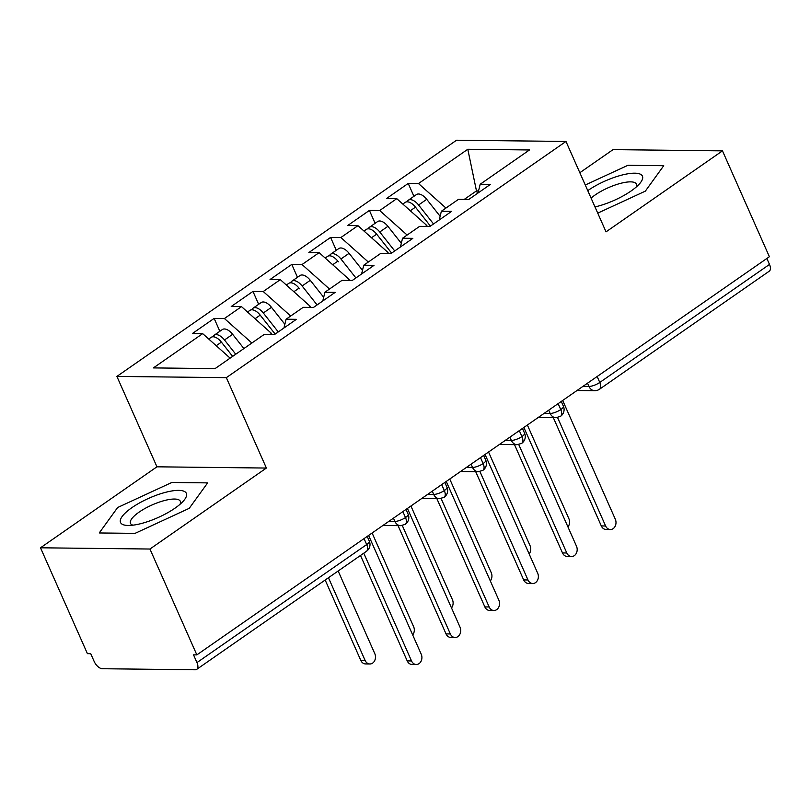 <?xml version="1.0" encoding="UTF-8"?>
<svg xmlns="http://www.w3.org/2000/svg" width="810" height="810" viewBox="0 0 810 810"><rect width="100%" height="100%" fill="white"/><g stroke="black" fill="none" stroke-linecap="round" stroke-linejoin="round"><path stroke-width="1.21" d="M40.5 547.793L149.941 549.028L266.389 468.048L156.948 466.813L40.5 547.793L87.409 653.65L90.73 653.69L94.152 661.426A8.302 4.323 -124.8 0 0 102.343 668.726L195.2 669.779A8.302 4.323 -124.8 0 0 196.729 669.344A8.302 4.323 -124.8 0 0 196.962 662.59L193.529 654.855L196.85 654.885L769.389 256.719L722.479 150.862L613.038 149.627L579.828 172.722M156.948 466.813L116.893 376.417L456.536 140.221L565.977 141.456L226.334 377.652L116.893 376.417M202.682 333.639L153.384 367.912L215.065 368.611L264.364 334.327L274.651 334.449L296.379 319.332L286.102 319.211L303.183 307.334L313.46 307.456L335.198 292.339L324.921 292.218L342.002 280.341L352.279 280.462L374.017 265.346L363.741 265.224L380.811 253.348L391.098 253.469L412.837 238.353L402.55 238.231L419.631 226.355L429.908 226.466L451.646 211.349L441.369 211.238L458.45 199.361L468.727 199.473L490.465 184.356L480.188 184.245L529.477 149.961L467.795 149.263L418.507 183.546L408.22 183.435L386.481 198.551L396.768 198.663L379.688 210.539L369.4 210.428L347.672 225.544L357.949 225.656L340.868 237.532L330.591 237.421L308.853 252.538L319.13 252.649L302.049 264.526L291.772 264.414L270.034 279.531L280.311 279.642L263.24 291.519L252.953 291.408L231.215 306.524L241.501 306.636L224.421 318.522L214.144 318.401L192.405 333.517L202.682 333.639L230.141 358.131M271.958 334.419L271.522 333.436L270.135 334.398M224.421 318.522L251.869 343.015M241.501 306.636L271.522 333.436M310.777 307.425L310.341 306.433L308.944 307.405M263.24 291.519L290.689 316.022M280.311 279.642L310.341 306.433M286.102 319.211L283.956 327.969M349.586 280.432L349.15 279.44L347.763 280.412M302.049 264.526L329.508 289.028M319.13 252.649L349.15 279.44M324.921 292.218L322.775 300.976M388.405 253.439L387.97 252.447L386.583 253.419M340.868 237.532L368.327 262.035M357.949 225.656L387.97 252.447M363.741 265.224L361.594 273.983M427.224 226.435L426.789 225.453L425.402 226.415M379.688 210.539L407.136 235.042M396.768 198.663L426.789 225.453M402.55 238.231L400.413 246.989M597.142 376.508L599.775 382.452L769.5 264.425L766.867 258.481M769.5 264.425A8.302 4.323 55.2 0 1 769.267 271.178L599.542 389.215A8.302 4.323 55.2 0 0 599.775 382.452A8.302 2.46 156.1 0 1 588.981 386.441L587.533 383.191M477.556 193.337L476.472 190.907L464.211 199.422M418.507 183.546L445.956 208.048M467.795 149.263L476.472 190.907L478.548 190.927M441.369 211.238L439.222 219.996M149.941 549.028L196.85 654.885M565.977 141.456L606.032 231.852L722.479 150.862M266.389 468.048L226.334 377.652M597.74 213.131L645.337 191.14L663.734 165.706L627.922 165.301L585.276 185.004L627.922 165.301L663.734 165.706L645.337 191.14L597.74 213.131M207.644 482.882L171.831 482.476L117.642 507.516L99.245 532.96L135.047 533.365L189.246 508.326L207.644 482.882L189.246 508.326L135.047 533.365L99.245 532.96L117.642 507.516L171.831 482.476L207.644 482.882M480.188 184.245L478.042 193.003M408.22 183.435L413.93 196.314M538.204 417.494L555.893 417.697L560.459 416.391A8.302 4.323 -124.8 0 0 560.53 416.34A8.302 4.323 -124.8 0 0 560.763 409.587L558.13 403.643M369.4 210.428L375.111 223.307M330.591 237.421L336.292 250.3M291.772 264.414L297.483 277.293M252.953 291.408L258.663 304.287M214.144 318.401L219.844 331.28M499.385 444.498L517.074 444.69L521.64 443.384A8.302 4.323 -124.8 0 0 521.711 443.333A8.302 4.323 -124.8 0 0 521.944 436.58L519.311 430.636M460.566 471.491L478.264 471.683L482.831 470.377A8.302 4.323 -124.8 0 0 482.902 470.337A8.302 4.323 -124.8 0 0 483.135 463.573L480.502 457.63M421.757 498.484L439.445 498.676L444.012 497.37A8.302 4.323 -124.8 0 0 444.082 497.33A8.302 4.323 -124.8 0 0 444.315 490.566L441.683 484.623M382.938 525.477L400.626 525.68L405.192 524.374A8.302 4.323 -124.8 0 0 405.263 524.323A8.302 4.323 -124.8 0 0 405.496 517.56L402.864 511.616M610.386 529.527L606.072 529.477A6.925 5.538 -89.4 0 1 601.303 525.933L605.617 525.984A6.925 5.538 90.6 0 0 610.386 529.527A6.925 5.538 90.6 0 0 615.317 519.23L562.687 400.474M601.303 525.933L553.321 417.666M605.617 525.984L557.563 417.545M430.434 226.111L415.469 207.157A11.077 5.761 -124.8 0 0 407.217 201.811A11.077 5.761 -124.8 0 0 405.182 202.389L402.803 204.049M430.444 226.101L415.996 207.816A3.878 2.015 -124.8 0 0 415.733 207.492M433.532 223.955L418.578 205.001A11.077 5.761 -124.8 0 0 410.326 199.655A11.077 5.761 -124.8 0 0 408.291 200.232A11.077 5.761 -124.8 0 0 407.086 201.822M408.291 200.232L416.441 194.562A11.077 5.761 55.2 0 1 418.476 193.985A11.077 5.761 55.2 0 1 426.728 199.331L440.124 216.3M567.962 526.946A6.925 5.538 90.6 0 0 568.893 518.714L527.371 425.027M571.566 556.521L567.263 556.47A6.925 5.538 -89.4 0 1 562.484 552.926L566.797 552.977A6.925 5.538 90.6 0 0 571.566 556.521A6.925 5.538 90.6 0 0 576.497 546.223L523.867 427.467M562.484 552.926L514.512 444.66M566.797 552.977L518.744 444.538M532.757 583.514L528.444 583.463A6.925 5.538 -89.4 0 1 523.665 579.919L527.978 579.97A6.925 5.538 90.6 0 0 532.757 583.514A6.925 5.538 90.6 0 0 537.688 573.227L485.058 454.461M523.665 579.919L475.693 471.663M527.978 579.97L479.925 471.541M493.938 610.507L489.625 610.467A6.925 5.538 -89.4 0 1 484.856 606.913L489.159 606.963A6.925 5.538 90.6 0 0 493.938 610.507A6.925 5.538 90.6 0 0 498.869 600.22L446.239 481.454M484.856 606.913L436.873 498.656M489.159 606.963L441.116 498.535M455.119 637.5L450.805 637.46A6.925 5.538 -89.4 0 1 446.037 633.906L450.35 633.957A6.925 5.538 90.6 0 0 455.119 637.5A6.925 5.538 90.6 0 0 460.05 627.213L407.42 508.447M446.037 633.906L398.064 525.649M450.35 633.957L402.297 525.528M391.615 253.105L376.65 234.151A11.077 5.761 -124.8 0 0 368.408 228.815A11.077 5.761 -124.8 0 0 366.363 229.392L363.984 231.042M391.625 253.095L377.187 234.809A3.878 2.015 -124.8 0 0 376.913 234.485M394.723 250.948L379.758 231.994A11.077 5.761 -124.8 0 0 371.507 226.648A11.077 5.761 -124.8 0 0 369.471 227.225A11.077 5.761 -124.8 0 0 368.267 228.815M369.471 227.225L377.622 221.555A11.077 5.761 55.2 0 1 379.657 220.978A11.077 5.761 55.2 0 1 387.909 226.324L401.315 243.304M529.143 553.939A6.925 5.538 90.6 0 0 530.074 545.707L488.562 452.02M338.104 261.478A3.878 2.015 -124.8 0 1 338.367 261.802L337.841 261.154A11.077 5.761 -124.8 0 0 329.589 255.808A11.077 5.761 -124.8 0 0 327.554 256.385L325.164 258.036M355.904 277.941L340.939 258.987A11.077 5.761 -124.8 0 0 332.697 253.641A11.077 5.761 -124.8 0 0 330.652 254.219A11.077 5.761 -124.8 0 0 329.457 255.808M330.652 254.219L338.803 248.548A11.077 5.761 55.2 0 1 340.848 247.971A11.077 5.761 55.2 0 1 349.09 253.317L362.495 270.297M490.323 580.942A6.925 5.538 90.6 0 0 491.255 572.7L449.742 479.014M299.285 288.471A3.878 2.015 -124.8 0 1 299.548 288.795L299.022 288.147A11.077 5.761 -124.8 0 0 290.77 282.801A11.077 5.761 -124.8 0 0 288.735 283.378L286.355 285.029M317.085 304.935L302.13 285.981A11.077 5.761 -124.8 0 0 293.878 280.635A11.077 5.761 -124.8 0 0 291.843 281.212A11.077 5.761 -124.8 0 0 290.638 282.801M291.843 281.212L299.994 275.552A11.077 5.761 55.2 0 1 302.029 274.975A11.077 5.761 55.2 0 1 310.281 280.321L323.676 297.29M451.504 607.935A6.925 5.538 90.6 0 0 452.436 599.694L410.923 506.007M275.167 334.084L260.202 315.141A11.077 5.761 -124.8 0 0 251.961 309.795A11.077 5.761 -124.8 0 0 249.915 310.372L247.536 312.022M275.177 334.084L260.729 315.789A3.878 2.015 -124.8 0 0 260.466 315.475M278.275 331.928L263.311 312.984A11.077 5.761 -124.8 0 0 255.059 307.638A11.077 5.761 -124.8 0 0 253.024 308.215A11.077 5.761 -124.8 0 0 251.819 309.795M253.024 308.215L261.174 302.545A11.077 5.761 55.2 0 1 263.209 301.968A11.077 5.761 55.2 0 1 271.461 307.314L284.867 324.283M412.695 634.929A6.925 5.538 90.6 0 0 413.626 626.687L372.114 533.01M594.986 206.925A35.984 10.682 -23.9 0 0 631.091 190.978A35.984 10.682 -23.9 0 0 639.596 183.708A35.984 10.682 -23.9 0 0 629.633 173.532A35.984 10.682 -23.9 0 0 587.979 190.492A35.984 10.682 -23.9 0 0 587.766 190.644M636.103 187.13A27.246 8.09 -23.9 0 0 636.397 184.103A27.246 8.09 -23.9 0 0 620.49 183.384A27.246 8.09 -23.9 0 0 595.168 194.957A27.246 8.09 -23.9 0 0 591.087 198.126M175 508.164A35.984 10.682 -23.9 0 0 183.506 500.894A35.984 10.682 -23.9 0 0 173.542 490.718A35.984 10.682 -23.9 0 0 131.888 507.678A35.984 10.682 -23.9 0 0 128.041 525.467A35.984 10.682 -23.9 0 0 175 508.164M180.012 504.306A27.246 8.09 -23.9 0 0 180.306 501.289A27.246 8.09 -23.9 0 0 164.4 500.56A27.246 8.09 -23.9 0 0 139.077 512.143A27.246 8.09 -23.9 0 0 130.481 523.361A27.246 8.09 -23.9 0 0 132.921 525.174M416.31 664.504L411.996 664.453A6.925 5.538 -89.4 0 1 407.217 660.909L411.531 660.95A6.925 5.538 90.6 0 0 416.31 664.504A6.925 5.538 90.6 0 0 421.23 654.207L368.611 535.44M407.217 660.909L360.49 555.457M411.531 660.95L363.771 553.179M232.642 356.39L221.393 342.134A11.077 5.761 -124.8 0 0 213.141 336.788A11.077 5.761 -124.8 0 0 211.106 337.365L208.717 339.025M232.652 356.38L221.92 342.782A3.878 2.015 -124.8 0 0 221.646 342.468M235.75 354.233L224.492 339.977A11.077 5.761 -124.8 0 0 216.25 334.631A11.077 5.761 -124.8 0 0 214.204 335.208A11.077 5.761 -124.8 0 0 213 336.788M214.204 335.208L222.355 329.538A11.077 5.761 55.2 0 1 224.4 328.961A11.077 5.761 55.2 0 1 232.642 334.307L243.901 348.563M369.876 663.977L365.563 663.927A6.925 5.538 -89.4 0 1 360.794 660.383L365.108 660.433A6.925 5.538 90.6 0 0 369.876 663.977A6.925 5.538 90.6 0 0 374.807 653.68L338.165 570.989M328.455 577.732L365.108 660.433M325.175 580.021L360.794 660.383M196.962 662.59L366.687 544.553L364.054 538.61M196.729 669.344L366.454 551.316A8.302 4.323 -124.8 0 0 366.687 544.553A8.302 2.46 156.1 0 0 369.299 541.131L367.214 536.412M582.957 386.38L588.981 386.441A8.302 6.652 -89.4 0 0 594.712 390.703A8.302 8.302 0 0 0 599.542 389.215M560.53 416.34A8.302 8.302 0 0 0 563.385 406.164A8.302 2.46 156.1 0 1 560.763 409.587A8.302 2.46 156.1 0 1 550.162 413.444L548.724 410.184M544.128 413.373L550.162 413.444A8.302 6.652 -89.4 0 0 555.893 417.697M505.318 440.367L511.353 440.438L509.905 437.177M466.499 467.36L472.534 467.431L471.086 464.171M427.68 494.353L433.714 494.424L432.277 491.164M388.871 521.356L394.895 521.417L393.457 518.157M521.711 443.333A8.302 8.302 0 0 0 524.566 433.158A8.302 2.46 156.1 0 1 521.944 436.58A8.302 2.46 156.1 0 1 511.353 440.438A8.302 6.652 -89.4 0 0 517.074 444.69M482.902 470.337A8.302 8.302 0 0 0 485.747 460.151A8.302 2.46 156.1 0 1 483.135 463.573A8.302 2.46 156.1 0 1 472.534 467.431A8.302 6.652 -89.4 0 0 478.264 471.683M444.082 497.33A8.302 8.302 0 0 0 446.938 487.144A8.302 2.46 156.1 0 1 444.315 490.566A8.302 2.46 156.1 0 1 433.714 494.424A8.302 6.652 -89.4 0 0 439.445 498.676M405.263 524.323A8.302 8.302 0 0 0 408.118 514.137A8.302 2.46 156.1 0 1 405.496 517.56A8.302 2.46 156.1 0 1 394.895 521.417A8.302 6.652 -89.4 0 0 400.626 525.68M418.578 205.001L426.728 199.331M410.305 210.752L415.469 207.157M379.758 231.994L387.909 226.324M371.496 237.745L376.65 234.151M340.939 258.987L349.09 253.317M332.677 264.738L337.841 261.154M302.13 285.981L310.281 280.321M293.858 291.732L299.022 288.147M263.311 312.984L271.461 307.314M255.049 318.725L260.202 315.141M224.492 339.977L232.642 334.307M216.23 345.718L221.393 342.134M563.385 406.164L561.289 401.446M594.712 390.703L577.024 390.501M524.566 433.158L522.48 428.439M485.747 460.151L483.661 455.433M446.938 487.144L444.842 482.426M408.118 514.137L406.023 509.419M366.454 551.316A8.302 8.302 0 0 0 369.299 541.131"/></g></svg>
